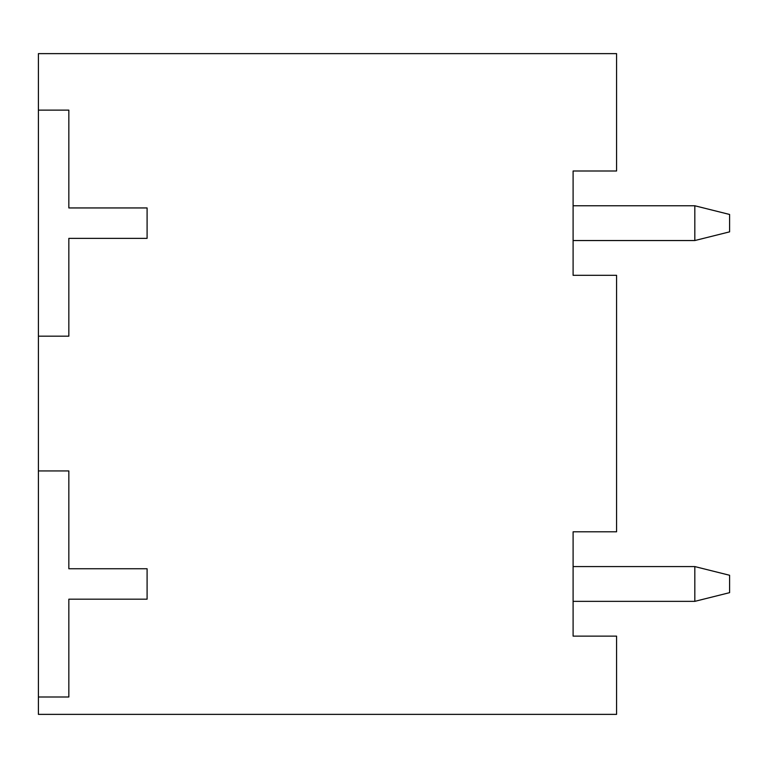 <?xml version="1.0" encoding="UTF-8"?>
<svg xmlns="http://www.w3.org/2000/svg" width="768" height="768" viewBox="0 0 768 768"><rect width="100%" height="100%" fill="white"/><g stroke="black" fill="none" stroke-linecap="round" stroke-linejoin="round"><path stroke-width="1.15" d="M573.101 531.802L616.579 531.802L616.579 275.318L573.101 275.318L573.101 240.547L694.819 240.547L694.819 205.766L573.101 205.766L573.101 170.995L616.579 170.995L616.579 53.626L38.41 53.626L38.41 714.374L616.579 714.374L616.579 636.134L573.101 636.134L573.101 601.354L694.819 601.354L694.819 566.573L573.101 566.573L573.101 531.802L573.101 636.134M573.101 170.995L573.101 275.318M38.41 696.989L68.842 696.989L68.842 599.184L147.091 599.184L147.091 568.752L68.842 568.752L68.842 470.938L38.41 470.938M38.41 336.182L68.842 336.182L68.842 238.368L147.091 238.368L147.091 207.946L68.842 207.946L68.842 110.131L38.41 110.131M694.819 566.573L729.6 575.27L729.6 592.656L694.819 601.354M694.819 205.766L729.6 214.464L729.6 231.85L694.819 240.547"/></g></svg>
